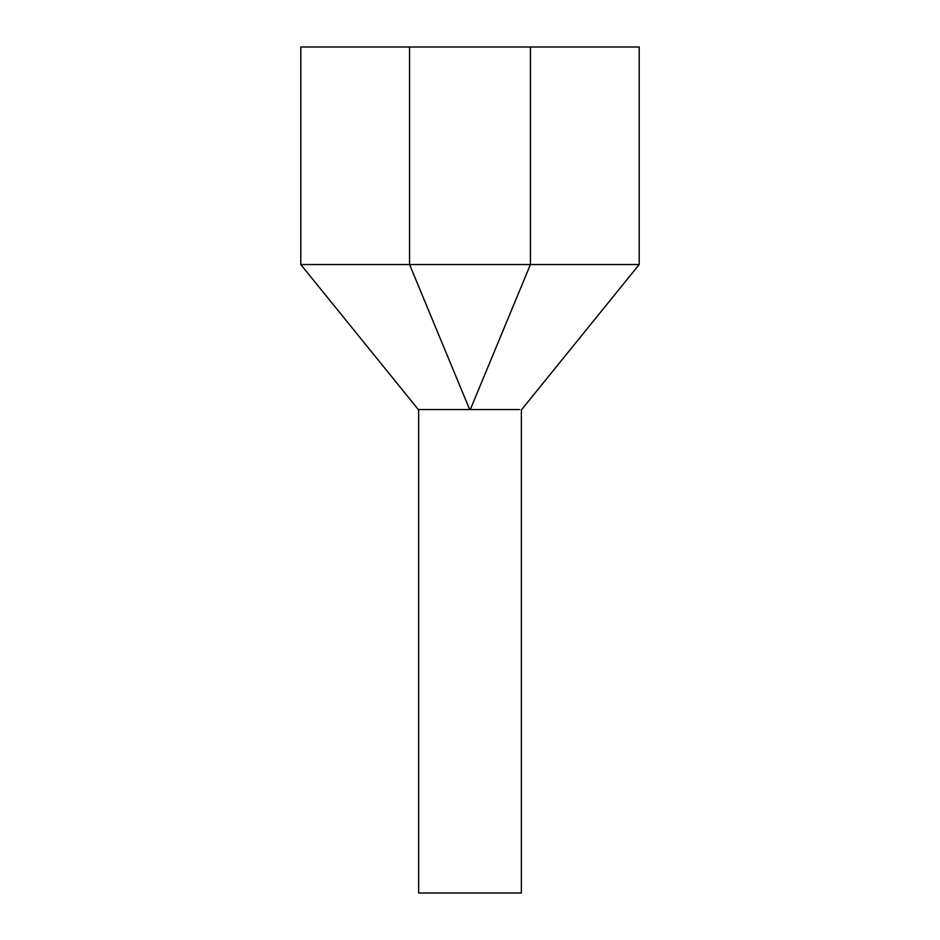 <?xml version="1.0" encoding="UTF-8"?>
<svg xmlns="http://www.w3.org/2000/svg" width="940" height="940" viewBox="0 0 940 940"><rect width="100%" height="100%" fill="white"/><g stroke="black" fill="none" stroke-linecap="round" stroke-linejoin="round"><path stroke-width="1.41" d="M521.359 409.57L521.359 893L418.641 893L418.641 409.57M469.695 409.57L418.335 409.57L469.695 409.57L409.57 264.539L300.8 264.539L418.335 409.57M470.305 409.57L519.503 409.57L470.305 409.57L530.43 264.539L639.2 264.539L639.2 47L300.8 47L300.8 264.539M530.43 47L530.43 264.539L409.57 264.539L409.57 47M639.2 264.539L521.665 409.57"/></g></svg>
